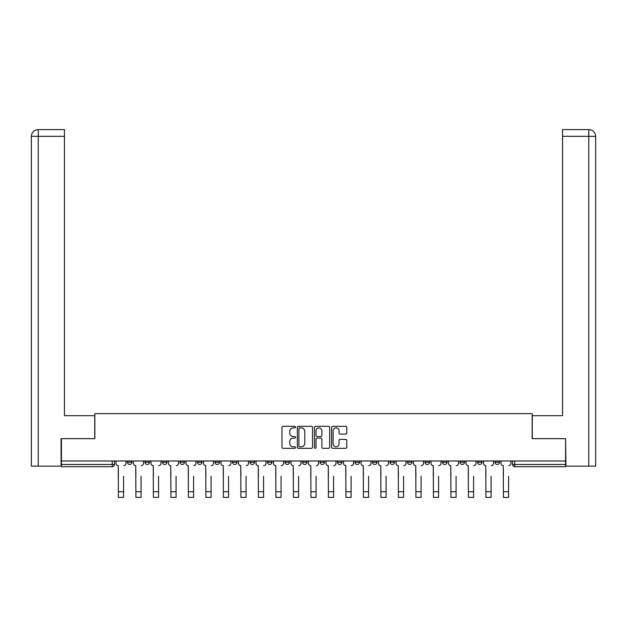 <?xml version="1.0" encoding="UTF-8"?>
<svg xmlns="http://www.w3.org/2000/svg" width="627" height="627" viewBox="0 0 627 627"><rect width="100%" height="100%" fill="white"/><g stroke="black" fill="none" stroke-linecap="round" stroke-linejoin="round"><path stroke-width="0.94" d="M295.552 427.089A0.768 0.768 0 0 0 294.776 426.313L283.083 426.313A1.105 1.105 0 0 0 281.978 427.418L281.978 447.239A1.105 1.105 0 0 0 283.083 448.336L294.776 448.336A0.768 0.768 0 0 0 295.552 447.568A0.768 0.768 0 0 0 294.776 446.8L293.264 446.8A3.527 3.527 0 0 1 289.745 443.273L289.745 441.62A3.527 3.527 0 0 1 293.264 438.101L294.776 438.101A0.768 0.768 0 0 0 295.552 437.325A0.768 0.768 0 0 0 294.776 436.557L293.264 436.557A3.527 3.527 0 0 1 289.745 433.03L289.745 431.376A3.527 3.527 0 0 1 293.264 427.857L294.776 427.857A0.768 0.768 0 0 0 295.552 427.089M495.017 462.232L495.017 460.994L495.017 462.232A2.242 2.242 0 0 0 497.266 464.474A2.242 2.242 0 0 1 495.017 462.232L499.507 462.232A2.242 2.242 0 0 1 497.266 464.474M302.504 460.994L302.504 462.232L306.995 462.232A2.242 2.242 0 0 1 304.746 464.474A2.242 2.242 0 0 1 302.504 462.232L302.504 460.994M285.003 460.994L285.003 462.232L289.494 462.232A2.242 2.242 0 0 1 287.244 464.474A2.242 2.242 0 0 1 285.003 462.232L285.003 460.994M197.497 462.232L197.497 460.994L197.497 462.232A2.242 2.242 0 0 0 199.739 464.474A2.242 2.242 0 0 1 197.497 462.232L201.988 462.232A2.242 2.242 0 0 1 199.739 464.474M162.495 460.994L162.495 462.232L166.986 462.232A2.242 2.242 0 0 1 164.736 464.474A2.242 2.242 0 0 1 162.495 462.232L162.495 460.994M144.994 462.232L144.994 460.994L144.994 462.232A2.242 2.242 0 0 0 147.235 464.474A2.242 2.242 0 0 1 144.994 462.232L149.485 462.232A2.242 2.242 0 0 1 147.235 464.474A2.242 2.242 0 0 0 149.485 462.232A2.242 2.242 0 0 1 147.235 464.474M127.493 462.232L127.493 460.994L127.493 462.232A2.242 2.242 0 0 0 129.734 464.474A2.242 2.242 0 0 1 127.493 462.232L131.983 462.232A2.242 2.242 0 0 1 129.734 464.474A2.242 2.242 0 0 0 131.983 462.232A2.242 2.242 0 0 1 129.734 464.474M345.681 434.08A1.105 1.105 0 0 0 346.786 432.975L346.786 427.418A1.105 1.105 0 0 0 345.681 426.313L332.686 426.313A1.105 1.105 0 0 0 331.589 427.418L331.589 447.239A1.105 1.105 0 0 0 332.686 448.336L345.681 448.336A1.105 1.105 0 0 0 346.786 447.239L346.786 440.522A1.105 1.105 0 0 0 345.681 439.417L340.124 439.417A1.105 1.105 0 0 0 339.019 440.522L339.019 443.853A2.947 2.947 0 0 1 336.072 446.8A2.947 2.947 0 0 1 333.125 443.853L333.125 430.804A2.947 2.947 0 0 1 336.072 427.857A2.947 2.947 0 0 1 339.019 430.804L339.019 432.975A1.105 1.105 0 0 0 340.124 434.08L345.681 434.08M38.247 466.159L31.35 466.159L31.35 136.325C31.75 132.242 33.991 130.001 38.075 129.601L64.448 129.601L64.448 136.325L38.247 136.325L38.247 466.159L61.078 466.159L61.078 438.673L94.849 438.673L94.849 413.655L532.151 413.655L532.151 438.673L565.585 438.673L565.585 460.994L61.415 460.994L61.415 464.474L114.482 464.474L114.482 460.994M61.415 438.673L61.415 460.994M312.536 427.418A1.105 1.105 0 0 0 311.439 426.313L298.444 426.313A1.105 1.105 0 0 0 297.339 427.418L297.339 447.239A1.105 1.105 0 0 0 298.444 448.336L311.439 448.336A1.105 1.105 0 0 0 312.536 447.239L312.536 427.418M315.561 426.313L328.556 426.313A1.105 1.105 0 0 1 329.661 427.418L329.661 447.239A1.105 1.105 0 0 1 328.556 448.336L322.999 448.336A1.105 1.105 0 0 1 321.894 447.239L321.894 439.198A1.105 1.105 0 0 0 320.797 438.101L317.105 438.101A1.105 1.105 0 0 0 316.008 439.198L316.008 447.568A0.768 0.768 0 0 1 315.232 448.336A0.768 0.768 0 0 1 314.464 447.568L314.464 427.418A1.105 1.105 0 0 1 315.561 426.313M512.518 460.994L512.518 464.474L565.585 464.474L565.585 466.723L514.767 466.723A2.242 2.242 0 0 1 512.518 464.474M565.585 460.994L565.585 464.474M114.482 464.474A2.242 2.242 0 0 1 112.233 466.723A2.242 2.242 0 0 0 114.482 464.474A2.242 2.242 0 0 1 112.233 466.723L61.415 466.723L61.415 464.474M499.507 460.994L499.507 462.232L499.507 460.994M482.006 460.994L482.006 462.232A2.242 2.242 0 0 1 479.765 464.474A2.242 2.242 0 0 1 477.515 462.232L482.006 462.232A2.242 2.242 0 0 1 479.765 464.474A2.242 2.242 0 0 0 482.006 462.232L482.006 460.994M477.515 460.994L477.515 462.232M464.505 460.994L464.505 462.232A2.242 2.242 0 0 1 462.264 464.474A2.242 2.242 0 0 1 460.014 462.232L464.505 462.232L464.505 460.994M460.014 460.994L460.014 462.232M447.004 460.994L447.004 462.232A2.242 2.242 0 0 1 444.762 464.474A2.242 2.242 0 0 1 442.513 462.232L447.004 462.232M442.513 460.994L442.513 462.232M429.503 460.994L429.503 462.232A2.242 2.242 0 0 1 427.261 464.474A2.242 2.242 0 0 1 425.012 462.232L429.503 462.232L429.503 460.994M425.012 460.994L425.012 462.232M412.002 460.994L412.002 462.232A2.242 2.242 0 0 1 409.76 464.474A2.242 2.242 0 0 1 407.511 462.232L412.002 462.232L412.002 460.994M407.511 460.994L407.511 462.232M394.501 460.994L394.501 462.232A2.242 2.242 0 0 1 392.259 464.474A2.242 2.242 0 0 1 390.01 462.232L394.501 462.232M390.01 460.994L390.01 462.232M376.999 460.994L376.999 462.232A2.242 2.242 0 0 1 374.758 464.474A2.242 2.242 0 0 1 372.509 462.232L376.999 462.232M372.509 460.994L372.509 462.232M359.498 460.994L359.498 462.232A2.242 2.242 0 0 1 357.257 464.474A2.242 2.242 0 0 1 355.007 462.232A2.242 2.242 0 0 0 357.257 464.474M355.007 460.994L355.007 462.232L359.498 462.232M341.997 460.994L341.997 462.232A2.242 2.242 0 0 1 339.756 464.474A2.242 2.242 0 0 1 337.506 462.232L341.997 462.232L341.997 460.994M337.506 460.994L337.506 462.232M324.496 460.994L324.496 462.232A2.242 2.242 0 0 1 322.254 464.474A2.242 2.242 0 0 1 320.005 462.232L324.496 462.232A2.242 2.242 0 0 1 322.254 464.474A2.242 2.242 0 0 0 324.496 462.232L324.496 460.994M320.005 460.994L320.005 462.232M306.995 460.994L306.995 462.232M289.494 460.994L289.494 462.232L289.494 460.994M271.993 460.994L271.993 462.232A2.242 2.242 0 0 1 269.743 464.474A2.242 2.242 0 0 1 267.502 462.232L271.993 462.232L271.993 460.994M267.502 460.994L267.502 462.232M254.491 460.994L254.491 462.232A2.242 2.242 0 0 1 252.242 464.474A2.242 2.242 0 0 1 250.001 462.232L254.491 462.232M250.001 460.994L250.001 462.232M236.99 460.994L236.99 462.232A2.242 2.242 0 0 1 234.741 464.474A2.242 2.242 0 0 1 232.499 462.232L236.99 462.232M232.499 460.994L232.499 462.232M219.489 460.994L219.489 462.232A2.242 2.242 0 0 1 217.24 464.474A2.242 2.242 0 0 1 214.998 462.232L219.489 462.232A2.242 2.242 0 0 1 217.24 464.474A2.242 2.242 0 0 0 219.489 462.232M214.998 460.994L214.998 462.232M201.988 460.994L201.988 462.232M184.487 460.994L184.487 462.232A2.242 2.242 0 0 1 182.238 464.474A2.242 2.242 0 0 1 179.996 462.232L184.487 462.232A2.242 2.242 0 0 1 182.238 464.474A2.242 2.242 0 0 0 184.487 462.232L184.487 460.994M179.996 460.994L179.996 462.232M166.986 460.994L166.986 462.232L166.986 460.994M149.485 460.994L149.485 462.232L149.485 460.994M131.983 460.994L131.983 462.232L131.983 460.994M299.651 427.857A0.768 0.768 0 0 0 298.883 428.625L298.883 446.024A0.768 0.768 0 0 0 299.651 446.8L301.25 446.8A3.527 3.527 0 0 0 304.777 443.273L304.777 431.376A3.527 3.527 0 0 0 301.25 427.857L299.651 427.857M321.894 430.859A2.947 2.947 0 0 0 318.947 427.912A2.947 2.947 0 0 0 316.008 430.859L316.008 435.452A1.105 1.105 0 0 0 317.105 436.557L320.797 436.557A1.105 1.105 0 0 0 321.894 435.452L321.894 430.859M115.995 463.353L115.995 460.994L115.995 463.353A2.242 2.242 0 0 0 118.237 465.595L118.409 476.254M118.237 465.595L118.409 497.399L123.566 497.399L123.566 476.254M125.98 463.353L125.98 460.994L125.98 463.353A2.242 2.242 0 0 1 123.738 465.595M123.566 497.399L118.409 497.399M133.496 463.353L133.496 460.994L133.496 463.353A2.242 2.242 0 0 0 135.738 465.595L135.91 476.254M135.738 465.595L135.91 497.399L141.067 497.399L141.067 476.254M143.481 463.353L143.481 460.994L143.481 463.353A2.242 2.242 0 0 1 141.24 465.595M150.997 463.353L150.997 460.994L150.997 463.353A2.242 2.242 0 0 0 153.239 465.595L153.411 476.254M153.239 465.595L153.411 497.399L158.568 497.399L158.568 476.254M160.982 463.353L160.982 460.994L160.982 463.353A2.242 2.242 0 0 1 158.741 465.595M94.732 438.673L94.732 415.677L64.448 415.677L64.448 136.325M38.082 129.601C33.991 130.001 31.742 132.242 31.35 136.325L31.35 398.843L31.35 136.325L38.247 136.325L38.247 129.601L64.448 129.601M532.268 438.673L532.268 415.677L562.552 415.677L562.552 129.601L588.91 129.601L588.753 136.325L562.552 136.325M595.65 398.843L595.65 136.325L595.65 466.159L565.922 466.159L565.585 438.673M588.753 466.159L588.753 136.325L595.65 136.325C595.25 132.242 593.009 130.001 588.925 129.601M141.067 497.399L135.91 497.399M158.568 497.399L153.411 497.399M168.498 463.353L168.498 460.994L168.498 463.353A2.242 2.242 0 0 0 170.74 465.595L170.912 476.254M170.74 465.595L170.912 497.399L176.069 497.399L176.069 476.254M178.483 463.353L178.483 460.994L178.483 463.353A2.242 2.242 0 0 1 176.242 465.595M186 463.353L186 460.994L186 463.353A2.242 2.242 0 0 0 188.241 465.595L188.413 476.254M188.241 465.595L188.413 497.399L193.571 497.399L193.571 476.254M195.985 463.353L195.985 460.994L195.985 463.353A2.242 2.242 0 0 1 193.743 465.595M203.501 463.353L203.501 460.994L203.501 463.353A2.242 2.242 0 0 0 205.742 465.595L205.915 476.254M205.742 465.595L205.915 497.399L211.072 497.399L211.072 476.254M213.486 463.353L213.486 460.994L213.486 463.353A2.242 2.242 0 0 1 211.244 465.595M176.069 497.399L170.912 497.399M193.571 497.399L188.413 497.399M211.072 497.399L205.915 497.399M221.002 463.353L221.002 460.994L221.002 463.353A2.242 2.242 0 0 0 223.243 465.595L223.416 476.254M223.243 465.595L223.416 497.399L228.573 497.399L228.573 476.254M230.987 463.353L230.987 460.994L230.987 463.353A2.242 2.242 0 0 1 228.745 465.595M228.573 497.399L223.416 497.399M238.503 463.353L238.503 460.994L238.503 463.353A2.242 2.242 0 0 0 240.744 465.595L240.917 476.254M240.744 465.595L240.917 497.399L246.074 497.399L246.074 476.254M248.488 463.353L248.488 460.994L248.488 463.353A2.242 2.242 0 0 1 246.246 465.595M246.074 497.399L240.917 497.399M256.004 463.353L256.004 460.994L256.004 463.353A2.242 2.242 0 0 0 258.246 465.595L258.418 476.254M258.246 465.595L258.418 497.399L263.575 497.399L263.575 476.254M265.989 463.353L265.989 460.994L265.989 463.353A2.242 2.242 0 0 1 263.748 465.595M263.575 497.399L258.418 497.399M273.505 463.353L273.505 460.994L273.505 463.353A2.242 2.242 0 0 0 275.747 465.595L275.919 476.254M275.747 465.595L275.919 497.399L281.076 497.399L281.076 476.254M283.49 463.353L283.49 460.994L283.49 463.353A2.242 2.242 0 0 1 281.249 465.595M281.076 497.399L275.919 497.399M291.006 463.353L291.006 460.994L291.006 463.353A2.242 2.242 0 0 0 293.248 465.595L293.42 476.254M293.248 465.595L293.42 497.399L298.577 497.399L298.577 476.254M300.991 463.353L300.991 460.994L300.991 463.353A2.242 2.242 0 0 1 298.75 465.595M298.577 497.399L293.42 497.399M308.508 463.353L308.508 460.994L308.508 463.353A2.242 2.242 0 0 0 310.749 465.595L310.921 476.254M310.749 465.595L310.921 497.399L316.079 497.399L316.079 476.254M318.492 463.353L318.492 460.994L318.492 463.353A2.242 2.242 0 0 1 316.251 465.595M316.079 497.399L310.921 497.399M326.009 463.353L326.009 460.994L326.009 463.353A2.242 2.242 0 0 0 328.25 465.595L328.423 476.254M328.25 465.595L328.423 497.399L333.58 497.399L333.58 476.254M335.994 463.353L335.994 460.994L335.994 463.353A2.242 2.242 0 0 1 333.752 465.595M333.58 497.399L328.423 497.399M343.51 463.353L343.51 460.994L343.51 463.353A2.242 2.242 0 0 0 345.751 465.595L345.924 476.254M345.751 465.595L345.924 497.399L351.081 497.399L351.081 476.254M353.495 463.353L353.495 460.994L353.495 463.353A2.242 2.242 0 0 1 351.253 465.595M351.081 497.399L345.924 497.399M361.011 463.353L361.011 460.994L361.011 463.353A2.242 2.242 0 0 0 363.252 465.595L363.425 476.254M363.252 465.595L363.425 497.399L368.582 497.399L368.582 476.254M370.996 463.353L370.996 460.994L370.996 463.353A2.242 2.242 0 0 1 368.754 465.595M368.582 497.399L363.425 497.399M378.512 463.353L378.512 460.994L378.512 463.353A2.242 2.242 0 0 0 380.754 465.595L380.926 476.254M380.754 465.595L380.926 497.399L386.083 497.399L386.083 476.254M388.497 463.353L388.497 460.994L388.497 463.353A2.242 2.242 0 0 1 386.256 465.595M386.083 497.399L380.926 497.399M396.013 463.353L396.013 460.994L396.013 463.353A2.242 2.242 0 0 0 398.255 465.595L398.427 476.254M398.255 465.595L398.427 497.399L403.584 497.399L403.584 476.254M405.998 463.353L405.998 460.994L405.998 463.353A2.242 2.242 0 0 1 403.757 465.595M403.584 497.399L398.427 497.399M413.514 463.353L413.514 460.994L413.514 463.353A2.242 2.242 0 0 0 415.756 465.595L415.928 476.254M415.756 465.595L415.928 497.399L421.085 497.399L421.085 476.254M423.499 463.353L423.499 460.994L423.499 463.353A2.242 2.242 0 0 1 421.258 465.595M421.085 497.399L415.928 497.399M431.015 463.353L431.015 460.994L431.015 463.353A2.242 2.242 0 0 0 433.257 465.595L433.429 476.254M433.257 465.595L433.429 497.399L438.587 497.399L438.587 476.254M441 463.353L441 460.994L441 463.353A2.242 2.242 0 0 1 438.759 465.595M438.587 497.399L433.429 497.399M448.517 463.353L448.517 460.994L448.517 463.353A2.242 2.242 0 0 0 450.758 465.595L450.931 476.254M450.758 465.595L450.931 497.399L456.088 497.399L456.088 476.254M458.502 463.353L458.502 460.994L458.502 463.353A2.242 2.242 0 0 1 456.26 465.595M456.088 497.399L450.931 497.399M466.018 463.353L466.018 460.994L466.018 463.353A2.242 2.242 0 0 0 468.259 465.595L468.432 476.254M468.259 465.595L468.432 497.399L473.589 497.399L473.589 476.254M476.003 463.353L476.003 460.994L476.003 463.353A2.242 2.242 0 0 1 473.761 465.595M473.589 497.399L468.432 497.399M483.519 463.353L483.519 460.994L483.519 463.353A2.242 2.242 0 0 0 485.76 465.595L485.933 476.254M485.76 465.595L485.933 497.399L491.09 497.399L491.09 476.254M493.504 463.353L493.504 460.994L493.504 463.353A2.242 2.242 0 0 1 491.262 465.595M491.09 497.399L485.933 497.399M501.02 463.353L501.02 460.994L501.02 463.353A2.242 2.242 0 0 0 503.262 465.595L503.434 476.254M503.262 465.595L503.434 497.399L508.591 497.399L508.591 476.254M511.005 463.353L511.005 460.994L511.005 463.353A2.242 2.242 0 0 1 508.763 465.595M508.591 497.399L503.434 497.399M112.233 460.994L112.233 466.723M514.767 460.994L514.767 466.723M123.566 491.74L118.409 491.74M31.35 136.325L31.35 398.843M141.067 491.74L135.91 491.74M158.568 491.74L153.411 491.74M176.069 491.74L170.912 491.74M193.571 491.74L188.413 491.74M211.072 491.74L205.915 491.74M228.573 491.74L223.416 491.74M246.074 491.74L240.917 491.74M263.575 491.74L258.418 491.74M281.076 491.74L275.919 491.74M298.577 491.74L293.42 491.74M316.079 491.74L310.921 491.74M333.58 491.74L328.423 491.74M351.081 491.74L345.924 491.74M368.582 491.74L363.425 491.74M386.083 491.74L380.926 491.74M403.584 491.74L398.427 491.74M421.085 491.74L415.928 491.74M438.587 491.74L433.429 491.74M456.088 491.74L450.931 491.74M473.589 491.74L468.432 491.74M491.09 491.74L485.933 491.74M508.591 491.74L503.434 491.74"/></g></svg>
